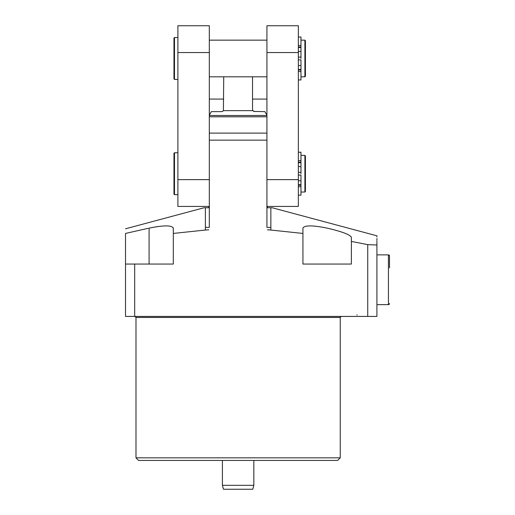 <?xml version="1.0" encoding="UTF-8"?>
<svg xmlns="http://www.w3.org/2000/svg" width="515" height="515" viewBox="0 0 515 515"><rect width="100%" height="100%" fill="white"/><g stroke="black" fill="none" stroke-linecap="round" stroke-linejoin="round"><path stroke-width="0.77" d="M302.936 233.437L302.936 228.132C304.384 225.164 312.457 225.164 327.154 228.132C341.818 231.531 349.897 234.563 351.378 237.228L351.378 264.047L302.936 264.047L302.936 233.437L270.858 230.044L270.858 207.745L272.165 207.745L376.909 235.812L376.909 236.932M340.248 457.829L337.628 460.442L138.612 460.442L135.992 457.829L340.248 457.829L340.248 317.465L135.992 317.465L134.949 316.422M125.518 228.795L204.082 207.745L205.388 207.745L205.388 227.385L209.315 227.385L209.315 140.144L266.925 140.144L266.925 227.385L270.858 227.385M367.742 244.631L376.909 245.005L376.909 316.422L367.742 316.422L367.742 244.631L351.378 241.419M376.909 245.005C376.909 232.954 376.909 232.954 376.909 245.005L376.909 241.323M376.909 240.524L376.909 238.445M205.388 227.385L205.388 230.044L208.794 229.799M267.452 229.799L270.858 230.044M153.663 227.224L149.086 228.132C163.77 225.164 171.843 225.164 173.31 228.132L173.31 233.437L173.265 227.817M158.33 226.478L156.071 226.812M125.518 264.047L134.685 264.047L134.685 316.422L125.518 316.422L125.518 233.437C125.518 227.315 125.518 227.315 125.518 233.437L148.243 228.312M205.388 230.044L173.31 233.437L173.31 264.047L134.685 264.047M134.685 316.422L367.742 316.422M173.31 228.132L173.31 233.437M209.315 133.115L266.925 133.115M266.925 207.745L270.858 207.745M209.315 207.745L205.388 207.745M222.409 485.323L253.837 485.323L252.781 489.25L223.465 489.25L222.409 485.323L222.409 460.442M253.837 485.323L253.837 460.442M267.452 206.438L267.452 207.745M208.794 206.438L208.794 207.745M253.676 111.42L264.884 111.639L266.925 115.186M223.047 111.086L221.624 111.639L211.362 111.639L209.315 115.186M222.596 111.401L223.034 111.098M254.622 111.639L252.839 110.648L252.524 109.547L252.524 76.812M252.839 110.648L223.407 110.648L223.722 76.812M173.967 58.485L173.967 78.911L173.967 38.059L174.488 37.537L174.488 79.432L177.894 79.432M305.421 40.679L305.421 76.291L304.899 76.812L304.899 40.151L305.421 40.679M173.967 173.703L173.967 194.129L173.967 153.277L174.488 152.755L174.488 194.651L177.894 194.651M305.421 155.897L305.421 191.509L304.899 192.037L304.899 155.376L305.421 155.897M298.352 152.228L300.972 152.228L300.972 172.313L298.352 172.313L300.972 172.313L300.972 173.703M298.352 37.009L300.972 37.009L300.972 57.094L298.352 57.094L300.972 57.094L300.972 58.485M298.352 52.556L266.925 52.556L266.925 25.75L298.352 25.75L298.352 206.438L266.925 206.438M177.894 52.556L209.315 52.556L209.315 25.75L177.894 25.75L177.894 206.438L209.315 206.438M266.925 52.556L266.925 179.626L298.352 179.626M209.315 52.556L209.315 179.626L177.894 179.626M298.352 175.094L300.972 175.094L300.972 195.179L298.352 195.179M298.352 59.875L300.972 59.875L300.972 79.954L298.352 79.954M389.482 267.845L389.482 255.929A1.049 1.049 0 0 0 388.432 254.88L376.909 254.88M376.909 304.635L388.432 304.635A1.049 1.049 0 0 0 389.482 303.586L388.432 304.635L388.432 254.88L389.482 255.929M149.086 228.132L149.086 264.047M209.315 115.489L266.925 115.489M266.925 116.796L209.315 116.796M300.972 184.685L298.352 184.685M300.972 180.784L298.352 180.784M300.972 185.2L298.352 185.2M300.972 186.72L298.352 186.72M300.972 160.686L298.352 160.686M300.972 162.206L298.352 162.206M300.972 162.721L298.352 162.721M300.972 166.622L298.352 166.622M300.972 69.467L298.352 69.467M300.972 65.566L298.352 65.566M300.972 69.976L298.352 69.976M300.972 71.501L298.352 71.501M300.972 45.468L298.352 45.468M300.972 46.987L298.352 46.987M300.972 47.496L298.352 47.496M300.972 51.403L298.352 51.403M135.992 457.829L135.992 317.465M340.248 317.465L341.297 316.422M357.011 314.716L357.056 315.109M209.315 99.073L223.722 99.073M252.524 99.073L266.925 99.073M174.488 37.537L177.894 37.537M209.315 40.151L266.925 40.151M174.488 152.755L177.894 152.755M304.899 155.376L300.972 155.376M304.899 40.151L300.972 40.151M304.899 76.812L300.972 76.812M304.899 192.037L300.972 192.037M174.488 194.651L173.967 194.129M209.315 76.812L266.925 76.812M174.488 79.432L173.967 78.911"/></g></svg>
